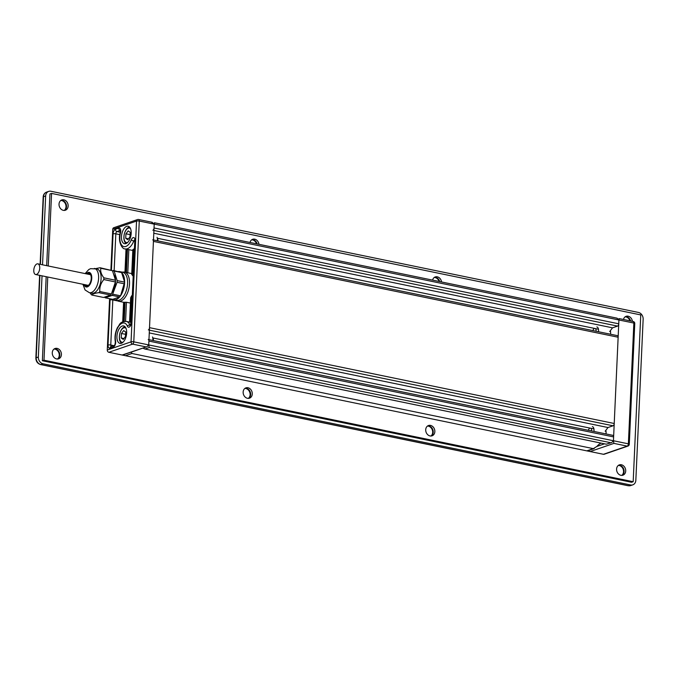 <?xml version="1.0" encoding="UTF-8"?>
<svg xmlns="http://www.w3.org/2000/svg" width="677" height="677" viewBox="0 0 677 677"><rect width="100%" height="100%" fill="white"/><g stroke="black" fill="none" stroke-linecap="round" stroke-linejoin="round"><path stroke-width="1.02" d="M622.07 475.372A5.45 4.451 71 0 0 624.084 471.539A5.45 4.451 71 0 0 618.592 465.26A5.45 4.451 -109 0 1 619.76 465.319A5.45 4.451 -109 0 1 623.932 469.821A5.45 4.451 -109 0 1 622.07 475.372M625.709 470.98A5.45 4.451 -109 0 1 622.916 475.195A5.45 4.451 -109 0 1 616.578 469.093A5.45 4.451 -109 0 1 619.37 464.879A5.45 4.451 -109 0 1 625.709 470.98M431.207 436.013A5.45 4.451 71 0 0 433.221 432.171A5.45 4.451 71 0 0 427.729 425.892A5.45 4.451 -109 0 1 428.896 425.96A5.45 4.451 -109 0 1 433.06 430.454A5.45 4.451 -109 0 1 431.207 436.013M434.846 431.613A5.45 4.451 -109 0 1 432.053 435.827A5.45 4.451 -109 0 1 425.715 429.734A5.45 4.451 -109 0 1 428.507 425.52A5.45 4.451 -109 0 1 434.846 431.613M248.637 398.364A5.45 4.451 71 0 0 250.659 394.522A5.45 4.451 71 0 0 245.167 388.243A5.45 4.451 -109 0 1 246.326 388.31A5.45 4.451 -109 0 1 250.498 392.804A5.45 4.451 -109 0 1 248.637 398.364M252.276 393.963A5.45 4.451 -109 0 1 249.483 398.178A5.45 4.451 -109 0 1 243.145 392.085A5.45 4.451 -109 0 1 245.946 387.862A5.45 4.451 -109 0 1 252.276 393.963M64.518 210.42A5.45 4.451 71 0 0 66.541 206.578A5.45 4.451 71 0 0 61.048 200.299A5.45 4.451 -109 0 1 62.216 200.367A5.45 4.451 -109 0 1 66.38 204.86A5.45 4.451 -109 0 1 64.518 210.42M68.157 206.02A5.45 4.451 -109 0 1 65.364 210.234A5.45 4.451 -109 0 1 59.026 204.141A5.45 4.451 -109 0 1 61.827 199.927A5.45 4.451 -109 0 1 68.157 206.02M57.773 358.996A5.45 4.451 71 0 0 59.788 355.154A5.45 4.451 71 0 0 54.295 348.875A5.45 4.451 -109 0 1 55.463 348.943A5.45 4.451 -109 0 1 59.635 353.436A5.45 4.451 -109 0 1 57.773 358.996M61.412 354.596A5.45 4.451 -109 0 1 58.62 358.818A5.45 4.451 -109 0 1 52.281 352.717A5.45 4.451 -109 0 1 55.074 348.503A5.45 4.451 -109 0 1 61.412 354.596M250.033 242.468A5.45 4.451 -109 0 1 252.69 239.286A5.45 4.451 -109 0 1 258.978 244.312M257.167 243.94A5.45 4.451 71 0 0 251.912 239.666A5.45 4.451 -109 0 1 253.08 239.726A5.45 4.451 -109 0 1 257.167 243.94M432.603 280.117A5.45 4.451 -109 0 1 435.252 276.944A5.45 4.451 -109 0 1 441.548 281.962M439.737 281.59A5.45 4.451 71 0 0 434.482 277.316A5.45 4.451 -109 0 1 435.641 277.384A5.45 4.451 -109 0 1 439.737 281.59M623.466 319.485A5.45 4.451 -109 0 1 626.123 316.303A5.45 4.451 -109 0 1 632.411 321.33M630.6 320.957A5.45 4.451 71 0 0 625.345 316.675A5.45 4.451 -109 0 1 626.513 316.743A5.45 4.451 -109 0 1 630.6 320.957M632.868 321.507A1.98 1.032 101.7 0 1 633.181 321.49A1.98 1.032 101.7 0 1 633.858 323.056L628.374 443.833A1.98 1.032 101.7 0 1 627.207 446.126L603.435 454.292L108.845 352.285L132.616 344.119A1.98 1.032 -78.3 0 0 133.784 341.834L139.276 221.057L154.212 224.138L154.703 222.809L617.069 318.165L618.922 319.976L613.438 440.752L611.813 442.496L606.287 444.188L144.895 349.027L142.839 348.122M48.262 265.993L51.562 193.41L640.755 314.923L633.181 481.711L631.556 482.269L42.363 360.756L46.18 276.698M51.562 193.41L49.937 193.96L46.679 265.663M633.181 481.711L43.988 360.198L42.363 360.756M43.988 360.198L47.762 277.02M125.93 243.593A8.919 4.629 101.7 0 1 124.526 243.703A8.919 4.629 101.7 0 1 121.572 235.342A8.919 4.629 101.7 0 1 126.717 226.338A8.919 4.629 101.7 0 1 128.131 226.228A8.919 4.629 101.7 0 1 131.076 234.597A8.919 4.629 101.7 0 1 125.93 243.593M121.403 343.281A8.919 4.629 101.7 0 1 119.998 343.4A8.919 4.629 101.7 0 1 117.045 335.03A8.919 4.629 101.7 0 1 122.19 326.035A8.919 4.629 101.7 0 1 123.603 325.925A8.919 4.629 101.7 0 1 126.548 334.286A8.919 4.629 101.7 0 1 121.403 343.281M144.895 349.027L149.219 347.546L148.728 344.915L154.212 224.138L151.555 222.242M133.191 276.191L132.565 275.522A14.869 7.718 -78.3 0 0 131.863 274.6L133.005 249.483A13.878 7.202 101.7 0 0 133.767 249.043L134.435 248.806M133.648 249.94L133.276 249.39L133.648 249.94M132.133 274.854L132.531 274.371L132.133 274.854M130.796 298.202L130.83 297.313A14.869 7.718 -78.3 0 0 131.643 295.874L132.328 295.045M124.932 302.272L126.726 302.331M125.584 321.313L126.447 302.255L130.416 303.068M123.595 302.272L122.706 321.88M123.451 321.583L124.331 302.314A14.869 7.718 -78.3 0 0 125.076 302.221L124.204 321.397M126.015 249.077L124.966 272.196M145.893 346.861L132.616 344.119A1.98 1.616 -109 0 1 131.05 341.86A1.98 0.499 2.6 0 1 133.784 341.834L148.728 344.915L147.095 346.658L122.122 355.027A1.98 1.616 71 0 0 122.85 354.985L147.095 346.658M605.805 430.403A5.45 2.826 101.7 0 1 605.983 433.915M610.332 330.714A5.45 2.826 101.7 0 1 610.51 334.226M613.929 443.384L627.207 446.126A1.98 1.616 -109 0 0 627.943 446.084L604.163 454.25A1.98 1.616 71 0 1 603.435 454.292L590.158 451.551L613.929 443.384L613.438 440.752L148.728 344.915L148.898 341.081A1.98 1.032 -78.3 0 0 148.221 339.507M618.922 319.976L619.421 318.647L633.181 321.49A1.98 1.98 0 0 1 634.764 323.521A1.98 0.499 -177.4 0 0 633.858 323.056L618.922 319.976L618.753 323.809L154.034 227.971L154.212 224.138L618.922 319.976M616.273 318.088L617.069 318.165M152.867 230.256A1.98 1.032 -78.3 0 0 154.034 227.971M153.797 233.227L612.533 327.829L617.585 326.102A1.98 1.032 -78.3 0 0 618.753 323.809M598.46 329.225L157.309 238.245M612.533 327.829L609.698 331.544M148.339 329.944A1.98 1.032 -78.3 0 0 149.507 327.66L153.425 241.384A1.98 1.032 -78.3 0 0 152.748 239.819M149.27 332.915L608.005 427.525L613.057 425.791A1.98 1.032 -78.3 0 0 614.225 423.497L618.143 337.231A1.98 1.032 -78.3 0 0 617.458 335.657L153.493 239.971M593.932 428.913L152.782 337.933M608.005 427.525L605.17 431.232M627.943 446.084A1.98 1.98 0 0 0 629.28 444.298A1.98 0.499 2.6 0 0 628.374 443.833L613.438 440.752L613.616 436.919A1.98 1.032 -78.3 0 0 612.93 435.353L148.965 339.659M606.287 444.188L611.813 442.496M601.125 443.122A19.828 10.29 -78.3 0 0 596.843 446.456L593.323 448.639L131.922 353.487L131.287 352.091M596.065 331.248A3.173 1.65 -78.3 0 0 595.422 328.599M594.533 328.421A3.173 1.65 -78.3 0 0 594.499 328.43A3.173 1.65 -78.3 0 0 593.89 328.827A3.173 1.65 -78.3 0 0 592.891 330.596M598.476 331.747A4.959 2.573 -78.3 0 0 596.852 326.949M591.537 430.936A3.173 1.65 -78.3 0 0 590.894 428.296M590.005 428.109A3.173 1.65 -78.3 0 0 589.972 428.118A3.173 1.65 -78.3 0 0 589.362 428.516A3.173 1.65 -78.3 0 0 588.364 430.284M593.949 431.435A4.959 2.573 -78.3 0 0 592.324 426.637M129.603 227.117A8.429 4.375 -78.3 0 0 128.85 227.269A8.429 4.375 -78.3 0 0 124.077 235.215A8.429 4.375 -78.3 0 0 126.235 243.475M130.517 228.614A7.396 3.842 -78.3 0 0 128.308 228.157A7.396 3.842 -78.3 0 0 123.95 236.696A7.396 3.842 -78.3 0 0 127.657 242.459A7.396 3.842 -78.3 0 0 127.665 242.459M130.043 236.781L130.246 232.355L128.19 230.882L125.922 233.836L125.719 238.27L127.784 239.734L130.043 236.781M125.719 238.27L128.478 238.837M125.922 233.836L130.145 234.597M129.976 236.874L130.077 234.691M157.326 240.767A4.959 2.573 -78.3 0 0 157.03 237.28M157.902 240.885A3.173 1.65 -78.3 0 0 157.69 238.863L157.445 238.27M125.076 326.805A8.429 4.375 -78.3 0 0 124.323 326.957A8.429 4.375 -78.3 0 0 119.55 334.903A8.429 4.375 -78.3 0 0 121.708 343.163M125.99 328.311A7.396 3.842 -78.3 0 0 123.781 327.846A7.396 3.842 -78.3 0 0 119.423 336.384A7.396 3.842 -78.3 0 0 123.129 342.156A7.396 3.842 -78.3 0 0 123.138 342.147M125.516 336.469L125.719 332.043L123.663 330.571L121.395 333.533L121.2 337.958L123.256 339.431L125.516 336.469M121.2 337.958L123.95 338.525M121.395 333.533L125.617 334.294M125.448 336.562L125.55 334.387M152.799 340.455A4.959 2.573 -78.3 0 0 152.503 336.968M153.374 340.573A3.173 1.65 -78.3 0 0 153.163 338.551L152.917 337.967M118.509 271.536A14.369 7.455 101.7 0 1 119.651 271.604A14.369 7.455 101.7 0 1 120.734 272.002M121.623 272.628A14.369 7.455 101.7 0 1 124.61 282.097M112.509 270.766L114.142 271.037L117.155 280.6L117.079 282.301L112.221 295.4L105.214 297.804L112.678 299.344L119.685 296.941L120.557 295.807L124.627 282.14A14.369 7.455 101.7 0 1 124.534 283.832M124.526 283.891A14.369 7.455 101.7 0 1 120.574 295.747M113.084 294.267L120.557 295.807A14.369 7.455 101.7 0 1 119.668 296.932A14.369 7.455 101.7 0 1 116.122 299.581A14.369 7.455 101.7 0 1 113.846 299.759A14.369 7.455 101.7 0 1 112.712 299.336M113.846 299.759L116.833 300.376A14.369 7.455 -78.3 0 0 119.11 300.199A14.369 7.455 -78.3 0 0 127.394 285.702A14.369 7.455 -78.3 0 0 122.639 272.222L119.651 271.604M94.357 268.414A12.389 6.431 -78.3 0 1 98.614 278.23A12.389 6.431 -78.3 0 1 91.31 292.532A12.389 6.431 -78.3 0 1 89.356 292.684L91.844 293.2A12.389 6.431 -78.3 0 0 101.101 278.738A12.389 6.431 -78.3 0 0 96.853 268.93L90.574 268.667L88.738 269.581L85.133 273.593M91.124 294.461A14.369 7.455 -78.3 0 0 91.53 294.783L89.999 292.819M91.53 294.783A14.369 7.455 -78.3 0 0 91.962 295.054L91.53 294.783M98.901 292.667C94.924 293.124 92.614 293.92 91.962 295.054L103.556 297.465L110.563 295.054L98.901 292.667A14.369 7.455 -78.3 0 0 99.367 292.092A14.369 7.455 -78.3 0 0 99.824 291.474L98.935 292.659M103.776 279.618A14.369 7.455 -78.3 0 0 103.835 278.712L103.776 279.618C100.797 283.223 99.477 287.175 99.824 291.474M87.062 273.99A6.44 3.343 101.7 0 1 87.993 273.457A6.44 3.343 101.7 0 1 89.009 273.381A6.44 3.343 101.7 0 1 91.141 279.423A6.44 3.343 101.7 0 1 87.426 285.922A6.44 3.343 101.7 0 1 86.402 285.999A6.44 3.343 101.7 0 1 84.862 284.67M100.458 268.016L100.873 268.346A14.369 7.455 -78.3 0 0 100.458 268.016A14.369 7.455 -78.3 0 0 100.035 267.745L100.458 268.016M103.869 277.858L103.835 278.712A14.369 7.455 -78.3 0 0 103.86 277.815L115.496 280.261L112.484 270.698L100.856 268.304M100.873 268.346C100.204 271.155 101.195 274.32 103.86 277.815M95.457 268.642L100.035 267.745M112.484 270.698L100.069 267.737M110.563 295.054L111.426 293.928L99.798 291.525M111.426 293.928L115.42 281.954L103.793 279.559M115.42 281.954L115.496 280.261M113.618 274.287A11.391 5.907 101.7 0 1 115.488 280.227M115.496 280.346A11.391 5.907 101.7 0 1 112.822 291.322A11.391 5.907 101.7 0 1 111.798 292.803M112.035 292.109L114.625 284.357M114.955 283.358L112.822 291.322M117.155 280.6L124.627 282.14L121.615 272.577L113.355 270.478M105.214 297.804L104.402 297.169M121.615 272.577L114.142 271.037M124.551 283.841L117.079 282.301M119.685 296.941L112.221 295.4M36.516 274.456A5.45 2.826 -78.3 0 0 39.655 268.955A5.45 2.826 -78.3 0 0 37.853 263.844A5.45 2.826 -78.3 0 0 36.99 263.912A5.45 2.826 -78.3 0 0 33.85 269.412A5.45 2.826 -78.3 0 0 35.653 274.523A5.45 2.826 -78.3 0 0 36.516 274.456M64.222 210.437A5.45 4.451 71 0 0 65.796 204.877A5.45 4.451 71 0 0 61.675 200.553A5.45 4.451 71 0 0 60.803 200.468M57.477 359.013A5.45 4.451 71 0 0 59.051 353.453A5.45 4.451 71 0 0 54.922 349.129A5.45 4.451 71 0 0 54.058 349.044M256.532 243.805A5.45 4.451 71 0 0 252.538 239.912A5.45 4.451 71 0 0 251.666 239.836M248.341 398.381A5.45 4.451 71 0 0 249.915 392.812A5.45 4.451 71 0 0 245.793 388.496A5.45 4.451 71 0 0 244.922 388.412M439.102 281.463A5.45 4.451 71 0 0 435.108 277.57A5.45 4.451 71 0 0 434.236 277.485M430.91 436.03A5.45 4.451 71 0 0 432.485 430.47A5.45 4.451 71 0 0 428.355 426.146A5.45 4.451 71 0 0 427.483 426.061M629.965 320.822A5.45 4.451 71 0 0 625.971 316.929A5.45 4.451 71 0 0 625.099 316.844M621.774 475.389A5.45 4.451 71 0 0 623.348 469.83A5.45 4.451 71 0 0 619.218 465.505A5.45 4.451 71 0 0 618.355 465.429M42.533 264.809L45.655 195.983A5.949 4.857 -109 0 1 48.702 191.388A5.949 4.857 -109 0 1 50.902 191.261L638.428 312.435A5.949 4.857 -109 0 1 643.15 319.214L635.838 480.247A5.949 4.857 -109 0 1 632.792 484.85A5.949 4.857 -109 0 1 630.6 484.969L43.066 363.803A5.949 4.857 -109 0 1 38.344 357.024L42.033 275.835M133.767 249.043L132.565 275.522M127.784 272.772L128.833 249.652M127.479 249.373L126.43 272.493M125.694 272.34L126.743 249.221M131.643 295.874L130.441 322.269M129.705 322.117L130.83 297.313M130.204 325.442A1.98 1.032 101.7 0 1 129.959 325.07A13.878 7.202 -78.3 0 0 126.26 321.406L131.093 322.404M110.216 298.836A3.969 2.056 -78.3 0 0 110.072 299.953L108.024 345.05A3.969 2.056 -78.3 0 0 110.012 348.139L113.347 346.996A3.969 2.056 -78.3 0 0 115.589 341.039A11.898 6.169 101.7 0 1 119.127 325.654A11.898 6.169 101.7 0 1 127.369 326.145A1.98 1.346 -22.6 0 1 129.959 325.07L130.407 325.155M116.249 300.25L118.399 301.206A14.869 7.718 -78.3 0 0 128.96 288.199A14.869 7.718 -78.3 0 0 124.399 272.078L131.753 273.593M120.633 230.366L120.21 230.146L120.244 232.575C117.544 241.173 122.156 249.525 125.186 248.899A13.878 7.202 -78.3 0 0 133.775 241.02L134.774 241.232M152.359 222.318L138.59 219.483A1.98 1.98 0 0 0 137.549 219.551L113.77 227.717A1.98 1.616 71 0 0 112.754 229.249L136.534 221.083A1.98 0.499 -177.4 0 1 139.276 221.057A1.98 1.032 -78.3 0 0 138.59 219.483A1.98 1.032 -78.3 0 0 138.277 219.509A1.98 1.616 -109 0 0 136.534 221.083L131.05 341.86L107.271 350.026A1.98 1.616 71 0 0 108.845 352.285L122.122 355.027M107.271 350.026L109.598 298.709M110.901 269.971L112.754 229.249M127.369 326.145A3.969 2.056 -78.3 0 0 129.722 326.729A3.969 2.056 -78.3 0 0 131.389 322.565A1.98 0.499 -177.4 0 0 131.067 322.811L130.018 325.629L130.492 325.586M131.389 322.565L135.104 240.75A3.969 2.056 -78.3 0 0 133.775 237.619A3.969 2.056 -78.3 0 0 131.287 239.861A11.898 6.169 101.7 0 1 122.74 246.115A11.898 6.169 101.7 0 1 120.506 232.719A3.969 2.056 -78.3 0 0 118.746 228.132L115.412 229.283A3.969 2.056 -78.3 0 0 113.076 233.853L111.434 270.081M131.067 322.811L134.782 241.004A1.98 0.499 2.6 0 1 135.104 240.75M134.689 239.92A1.98 1.032 101.7 0 0 133.775 241.02A1.98 0.542 -158.4 0 1 131.287 239.861M115.589 341.039A1.98 1.066 168.8 0 0 115.31 341.767C114.506 336.918 115.242 332.153 117.519 327.456C120.218 324.266 119.364 321.736 126.26 321.406M114.142 270.639L115.818 233.827A1.98 1.032 101.7 0 1 116.986 231.542L120.311 230.4A1.98 1.616 -109 0 1 118.746 228.132M113.347 346.996A1.98 1.616 -109 0 1 114.32 345.482L111.028 346.607A1.98 1.616 -109 0 0 110.012 348.139M120.32 232.228L116.986 231.542A1.98 1.616 -109 0 1 115.412 229.283M119.812 234.648L115.818 233.827A1.98 0.499 -177.4 0 0 113.076 233.853M111.273 346.522A1.98 1.032 101.7 0 1 110.766 345.025L112.814 299.928A1.98 0.499 -177.4 0 0 110.072 299.953M117.282 300.85L112.814 299.928A1.98 1.032 101.7 0 1 112.873 299.42M108.024 345.05A1.98 0.499 2.6 0 1 110.766 345.025L113.821 345.651M604.519 443.824L596.843 446.456M588.804 450.4A1.98 1.616 71 0 0 590.158 451.551M617.585 326.102L153.924 230.476M618.143 337.231L153.425 241.384M614.225 423.497L149.507 327.66M613.057 425.791L149.397 330.164M613.616 436.919L148.898 341.081M610.612 442.699L149.219 347.546M125.44 355.713L131.922 353.487M593.323 448.639L586.832 450.865M84.041 284.501A7.439 3.859 -78.3 0 0 87.384 286.879A7.439 3.859 -78.3 0 0 91.759 278.298A7.439 3.859 -78.3 0 0 88.035 272.501A7.439 3.859 -78.3 0 0 86.241 273.821M43.066 363.803L40.899 364.548A1.98 1.032 101.7 0 1 40.586 364.565L628.121 485.739A1.98 1.032 -78.3 0 0 628.434 485.714L40.899 364.548A5.949 4.857 -109 0 1 36.186 357.769A1.98 0.499 -177.4 0 0 35.864 358.015C35.957 361.425 37.531 363.608 40.586 364.565M632.792 484.85L630.625 485.587A5.949 4.857 -109 0 1 628.434 485.714L630.6 484.969M40.425 264.377L43.497 196.728A1.98 0.499 -177.4 0 0 43.176 196.982L40.121 264.309M38.344 357.024L36.186 357.769L39.926 275.404M45.655 195.983L43.497 196.728A5.949 4.857 -109 0 1 46.544 192.133C44.445 193.021 43.328 194.637 43.176 196.982M132.844 249.644L131.719 274.346M126.591 249.195L125.541 272.315M130.653 297.821L129.552 322.091M124.17 302.34L123.299 321.634M118.399 301.206L124.17 302.391M125.186 248.899L132.802 250.473M134.782 241.004L134.588 239.666L135.002 239.895M122.393 355.087A1.98 1.98 0 0 0 122.85 354.985M114.362 345.465L114.303 345.49C114.862 345.228 115.192 343.984 115.31 341.767M122.055 272.103L124.399 272.078M634.764 323.521L629.28 444.298M618.524 318.926L619.328 318.655M588.465 450.518A1.98 1.98 0 0 0 589.286 451.373M154.618 222.809L153.806 223.088M594.194 448.546L587.213 450.95M89.356 292.684L85.057 289.951L82.932 284.272M90.557 274.71L37.853 263.844M88.349 285.389L35.653 274.523M630.625 485.587L628.121 485.739M39.621 275.344L35.864 358.015M48.702 191.388L46.544 192.133"/></g></svg>
